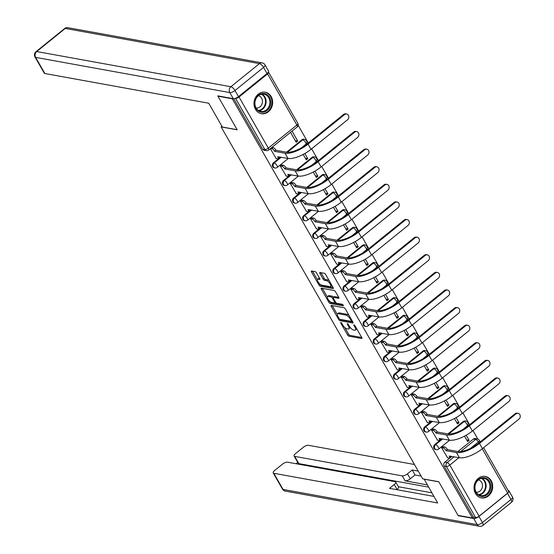 <?xml version="1.0" encoding="UTF-8"?>
<svg xmlns="http://www.w3.org/2000/svg" width="554" height="554" viewBox="0 0 554 554"><rect width="100%" height="100%" fill="white"/><g stroke="black" fill="none" stroke-linecap="round" stroke-linejoin="round"><path stroke-width="0.83" d="M340.876 322.49A0.963 0.36 -129 0 0 340.717 322.518A0.963 0.36 -129 0 0 340.828 323.176L347.566 334.948A1.371 0.512 -129 0 0 348.909 336.181L361.665 338.494A1.371 0.512 -129 0 0 361.894 338.452A1.371 0.512 -129 0 0 361.734 337.518L354.996 325.745A0.963 0.36 -129 0 0 354.054 324.879A0.963 0.36 -129 0 0 353.895 324.907A0.963 0.36 -129 0 0 354.006 325.565L354.879 327.089A4.397 1.641 -129 0 1 355.37 330.094A4.397 1.641 -129 0 1 354.636 330.219L353.577 330.032A4.397 1.641 -129 0 1 349.276 326.071L348.404 324.547A0.963 0.36 -129 0 0 347.469 323.681A0.963 0.36 -129 0 0 347.303 323.709A0.963 0.36 -129 0 0 347.413 324.367L348.286 325.891A4.397 1.641 -129 0 1 348.785 328.896A4.397 1.641 -129 0 1 348.05 329.028L346.984 328.834A4.397 1.641 -129 0 1 342.691 324.879L341.818 323.356A0.963 0.36 -129 0 0 340.876 322.49M475.484 493.517A10.914 9.293 100.3 0 0 481.412 497.887A10.914 9.293 100.3 0 0 491.045 492.818A10.914 9.293 100.3 0 0 491.232 480.782A10.914 9.293 100.3 0 0 485.304 476.412A10.914 9.293 100.3 0 0 475.671 481.481A10.914 9.293 100.3 0 0 475.484 493.517M255.456 109.325A10.914 9.293 100.3 0 0 261.384 113.695A10.914 9.293 100.3 0 0 271.017 108.626A10.914 9.293 100.3 0 0 271.204 96.59A10.914 9.293 100.3 0 0 265.276 92.22A10.914 9.293 100.3 0 0 255.643 97.289A10.914 9.293 100.3 0 0 255.456 109.325M316.493 272.873A1.371 0.512 -129 0 0 315.15 271.633L311.57 270.989A1.371 0.512 -129 0 0 311.341 271.024A1.371 0.512 -129 0 0 311.493 271.966L318.986 285.04A1.371 0.512 -129 0 0 320.33 286.273L333.079 288.586A1.371 0.512 -129 0 0 333.307 288.544A1.371 0.512 -129 0 0 333.155 287.609L325.669 274.535A1.371 0.512 -129 0 0 324.325 273.295L320.004 272.513A1.371 0.512 -129 0 0 319.776 272.554A1.371 0.512 -129 0 0 319.928 273.496L323.134 279.084A1.371 0.512 -129 0 0 324.478 280.324L326.618 280.712A3.67 1.371 -129 0 1 329.824 283.413A3.67 1.371 -129 0 1 330.627 286.529A3.67 1.371 -129 0 1 330.011 286.64L321.618 285.116A3.67 1.371 -129 0 1 318.405 282.422A3.67 1.371 -129 0 1 317.608 279.299A3.67 1.371 -129 0 1 318.225 279.188L319.623 279.445A1.371 0.512 -129 0 0 319.852 279.403A1.371 0.512 -129 0 0 319.693 278.468L316.493 272.873M472.389 517.976L458.026 515.372L438.761 481.738L422.667 478.822L221.122 126.908L237.216 129.83L217.957 96.195L232.32 98.799L472.389 517.976L473.4 517.159L475.637 517.568L446.351 466.44A2.798 2.382 -79.7 0 1 447.078 462.548L454.19 456.801M331.306 305.441A1.371 0.512 -129 0 0 331.07 305.483A1.371 0.512 -129 0 0 331.23 306.417L338.716 319.492A1.371 0.512 -129 0 0 340.059 320.731L352.808 323.037A1.371 0.512 -129 0 0 353.043 322.996A1.371 0.512 -129 0 0 352.884 322.061L345.398 308.987A1.371 0.512 -129 0 0 344.055 307.754L331.306 305.441M329.803 301.348L328.847 302.262L321.362 289.195A1.371 0.512 -129 0 1 321.209 288.253A1.371 0.512 -129 0 1 321.438 288.212L334.187 290.525A1.371 0.512 -129 0 1 335.53 291.757L338.736 297.353L334.498 296.584A1.371 0.512 -129 0 0 334.27 296.619A1.371 0.512 -129 0 0 334.187 296.833M338.979 298.08L338.66 298.336A1.371 0.512 -129 0 0 338.889 298.294A1.371 0.512 -129 0 0 338.736 297.353M338.66 298.336L333.494 297.394A1.371 0.512 -129 0 0 333.259 297.436A1.371 0.512 -129 0 0 333.418 298.377L335.544 302.089A1.371 0.512 -129 0 0 336.887 303.322L342.268 304.298A0.963 0.36 -129 0 1 343.106 305.005A0.963 0.36 -129 0 1 343.321 305.822A0.963 0.36 -129 0 1 343.155 305.85L330.191 303.502A1.371 0.512 -129 0 1 328.847 302.262M477.846 439.052L472.964 430.541M469.633 424.71L462.881 412.931M459.543 407.107L452.798 395.327M449.46 389.497L442.715 377.717M439.377 371.893L432.632 360.114M429.295 354.283L422.55 342.504M419.212 336.68L412.467 324.9M409.129 319.069L402.384 307.29M399.046 301.466L392.301 289.687M388.963 283.856L382.212 272.076M378.881 266.252L372.129 254.473M368.791 248.642L362.046 236.863M358.708 231.039L351.963 219.252M348.625 213.428L341.88 201.649M338.542 195.825L331.798 184.039M328.46 178.215L321.715 166.435M318.377 160.612L311.632 148.825M308.294 143.001L298.17 125.329M235.374 98.349L235.568 98.383A2.798 1.032 -29.8 0 0 239.03 97.012L267.589 73.911A2.798 1.032 -29.8 0 0 268.579 72.255A2.798 1.032 -29.8 0 0 268.358 72.075M473.4 517.159L444.114 466.032A2.798 2.382 -79.7 0 1 444.841 462.14L451.946 456.392M457.964 451.531L473.407 439.038L475.644 439.447A2.798 2.382 -79.7 0 1 477.43 438.948L475.194 438.539A2.798 2.382 100.3 0 0 473.407 439.038M483.594 447.701L508.641 491.44A2.798 1.032 150.2 0 1 507.658 493.088L479.099 516.196A2.798 1.032 150.2 0 1 475.637 517.568M443.228 446.683L441.614 447.743L447.584 457.777M433.145 429.08L431.531 430.133L437.501 440.167M454.425 418.54L457.535 423.962L459.051 422.737L456.579 422.293M423.055 411.47L421.449 412.529L427.418 422.564M444.343 400.93L447.452 406.359L448.962 405.133L446.496 404.683M412.972 393.866L411.366 394.919L417.335 404.953M434.26 383.326L437.369 388.749L438.879 387.523L436.407 387.08M402.89 376.256L401.283 377.316L407.252 387.35M424.177 365.716L427.286 371.145L428.796 369.92L426.324 369.47M392.807 358.653L391.2 359.705L397.17 369.74M414.094 348.113L417.204 353.535L418.713 352.309L416.241 351.866M382.724 341.042L381.11 342.102L387.08 352.136M404.011 330.503L407.114 335.932L408.63 334.706L406.158 334.256M372.641 323.439L371.028 324.492L376.997 334.526M393.929 312.899L397.031 318.321L398.548 317.096L396.075 316.653M362.558 305.829L360.945 306.888L366.914 316.923M383.839 295.289L386.948 300.718L388.465 299.492L385.993 299.042M352.476 288.225L350.862 289.278L356.831 299.312M373.756 277.686L376.865 283.108L378.382 281.882L375.91 281.439M342.393 270.615L340.779 271.675L346.749 281.709M363.673 260.075L366.783 265.505L368.299 264.279L365.827 263.829M332.303 253.012L330.696 254.064L336.666 264.099M353.591 242.472L356.7 247.894L358.209 246.668L355.744 246.225M322.22 235.402L320.614 236.461L326.583 246.495M343.508 224.862L346.617 230.291L348.127 229.065L345.654 228.615M312.137 217.791L310.531 218.851L316.5 228.885M333.425 207.258L336.534 212.681L338.044 211.455L335.572 211.012M302.055 200.188L300.448 201.247L306.417 211.282M323.342 189.648L326.451 195.077L327.961 193.852L325.489 193.401M291.972 182.578L290.358 183.637L296.328 193.671M313.259 172.045L316.362 177.467L317.878 176.241L315.406 175.798M281.889 164.974L280.276 166.027L286.245 176.068M303.177 154.434L306.279 159.864L307.795 158.638L305.323 158.188M270.338 148.673L276.162 158.458M290.525 132.344L296.196 142.253L297.713 141.028L295.24 140.578M273.42 162.828L274.216 162.966A2.798 2.382 -79.7 0 0 273.15 165.881A2.798 2.382 -79.7 0 0 275.006 167.98L274.216 167.834A2.798 2.382 100.3 0 1 272.353 165.736A2.798 2.382 100.3 0 1 273.42 162.828L280.532 157.073M286.543 152.212L301.985 139.719L302.775 139.864A2.798 2.382 -79.7 0 1 304.568 139.366L303.772 139.227A2.798 2.382 100.3 0 0 301.985 139.719M283.503 180.431L284.299 180.576A2.798 2.382 -79.7 0 0 283.233 183.485A2.798 2.382 -79.7 0 0 285.088 185.583L284.299 185.445A2.798 2.382 100.3 0 1 282.436 183.339A2.798 2.382 100.3 0 1 283.503 180.431L290.615 174.683M296.625 169.815L312.068 157.329L312.858 157.475A2.798 2.382 -79.7 0 1 314.651 156.976L313.862 156.83A2.798 2.382 100.3 0 0 312.068 157.329M293.585 198.041L294.382 198.18A2.798 2.382 -79.7 0 0 293.315 201.095A2.798 2.382 -79.7 0 0 295.178 203.193L294.382 203.048A2.798 2.382 100.3 0 1 292.519 200.95A2.798 2.382 100.3 0 1 293.585 198.041L300.697 192.286M306.708 187.425L322.151 174.932L322.947 175.078A2.798 2.382 -79.7 0 1 324.734 174.579L323.945 174.441A2.798 2.382 100.3 0 0 322.151 174.932M303.668 215.644L304.465 215.79A2.798 2.382 -79.7 0 0 303.398 218.698A2.798 2.382 -79.7 0 0 305.261 220.797L304.465 220.658A2.798 2.382 100.3 0 1 302.609 218.553A2.798 2.382 100.3 0 1 303.668 215.644L310.78 209.897M316.791 205.028L332.234 192.543L333.03 192.688A2.798 2.382 -79.7 0 1 334.817 192.19L334.027 192.044A2.798 2.382 100.3 0 0 332.234 192.543M313.758 233.255L314.547 233.393A2.798 2.382 -79.7 0 0 313.481 236.309A2.798 2.382 -79.7 0 0 315.344 238.407L314.547 238.262A2.798 2.382 100.3 0 1 312.691 236.163A2.798 2.382 100.3 0 1 313.758 233.255L320.863 227.5M326.881 222.639L342.317 210.146L343.113 210.291A2.798 2.382 -79.7 0 1 344.907 209.793L344.11 209.654A2.798 2.382 100.3 0 0 342.317 210.146M323.841 250.858L324.63 251.004A2.798 2.382 -79.7 0 0 323.564 253.912A2.798 2.382 -79.7 0 0 325.427 256.01L324.63 255.872A2.798 2.382 100.3 0 1 322.774 253.767A2.798 2.382 100.3 0 1 323.841 250.858L330.946 245.11M336.964 240.242L352.399 227.756L353.196 227.902A2.798 2.382 -79.7 0 1 354.989 227.403L354.193 227.258A2.798 2.382 100.3 0 0 352.399 227.756M333.923 268.468L334.713 268.607A2.798 2.382 -79.7 0 0 333.653 271.522A2.798 2.382 -79.7 0 0 335.509 273.621L334.713 273.475A2.798 2.382 100.3 0 1 332.857 271.377A2.798 2.382 100.3 0 1 333.923 268.468L341.029 262.714M347.046 257.852L362.482 245.36L363.279 245.505A2.798 2.382 -79.7 0 1 365.072 245.007L364.276 244.868A2.798 2.382 100.3 0 0 362.482 245.36M344.006 286.072L344.803 286.217A2.798 2.382 -79.7 0 0 343.736 289.126A2.798 2.382 -79.7 0 0 345.592 291.224L344.803 291.085A2.798 2.382 100.3 0 1 342.94 288.98A2.798 2.382 100.3 0 1 344.006 286.072L351.111 280.324M357.129 275.456L372.565 262.97L373.361 263.115A2.798 2.382 -79.7 0 1 375.155 262.617L374.359 262.471A2.798 2.382 100.3 0 0 372.565 262.97M354.089 303.682L354.885 303.821A2.798 2.382 -79.7 0 0 353.819 306.736A2.798 2.382 -79.7 0 0 355.675 308.834L354.885 308.689A2.798 2.382 100.3 0 1 353.023 306.591A2.798 2.382 100.3 0 1 354.089 303.682L361.194 297.927M367.212 293.066L382.655 280.573L383.444 280.719A2.798 2.382 -79.7 0 1 385.238 280.227L384.441 280.082A2.798 2.382 100.3 0 0 382.655 280.573M364.172 321.285L364.968 321.431A2.798 2.382 -79.7 0 0 363.902 324.339A2.798 2.382 -79.7 0 0 365.758 326.445L364.968 326.299A2.798 2.382 100.3 0 1 363.105 324.194A2.798 2.382 100.3 0 1 364.172 321.285L371.284 315.538M377.295 310.669L392.738 298.184L393.527 298.329A2.798 2.382 -79.7 0 1 395.321 297.83L394.524 297.685A2.798 2.382 100.3 0 0 392.738 298.184M374.255 338.896L375.051 339.034A2.798 2.382 -79.7 0 0 373.985 341.95A2.798 2.382 -79.7 0 0 375.847 344.048L375.051 343.902A2.798 2.382 100.3 0 1 373.188 341.804A2.798 2.382 100.3 0 1 374.255 338.896L381.367 333.141M387.378 328.28L402.82 315.787L403.61 315.932A2.798 2.382 -79.7 0 1 405.403 315.441L404.614 315.295A2.798 2.382 100.3 0 0 402.82 315.787M384.337 356.499L385.134 356.644A2.798 2.382 -79.7 0 0 384.067 359.553A2.798 2.382 -79.7 0 0 385.93 361.658L385.134 361.513A2.798 2.382 100.3 0 1 383.271 359.408A2.798 2.382 100.3 0 1 384.337 356.499L391.449 350.751M397.46 345.883L412.903 333.397L413.7 333.543A2.798 2.382 -79.7 0 1 415.486 333.044L414.697 332.899A2.798 2.382 100.3 0 0 412.903 333.397M394.42 374.109L395.217 374.255A2.798 2.382 -79.7 0 0 394.15 377.163A2.798 2.382 -79.7 0 0 396.013 379.261L395.217 379.116A2.798 2.382 100.3 0 1 393.361 377.018A2.798 2.382 100.3 0 1 394.42 374.109L401.532 368.355M407.543 363.493L422.986 351.001L423.782 351.146A2.798 2.382 -79.7 0 1 425.569 350.654L424.779 350.509A2.798 2.382 100.3 0 0 422.986 351.001M404.51 391.713L405.299 391.858A2.798 2.382 -79.7 0 0 404.233 394.767A2.798 2.382 -79.7 0 0 406.096 396.872L405.299 396.726A2.798 2.382 100.3 0 1 403.444 394.628A2.798 2.382 100.3 0 1 404.51 391.713L411.615 385.965M417.633 381.097L433.069 368.611L433.865 368.756A2.798 2.382 -79.7 0 1 435.659 368.258L434.862 368.112A2.798 2.382 100.3 0 0 433.069 368.611M414.593 409.323L415.382 409.468A2.798 2.382 -79.7 0 0 414.316 412.377A2.798 2.382 -79.7 0 0 416.179 414.475L415.382 414.33A2.798 2.382 100.3 0 1 413.526 412.231A2.798 2.382 100.3 0 1 414.593 409.323L421.698 403.575M427.716 398.707L443.152 386.214L443.948 386.36A2.798 2.382 -79.7 0 1 445.741 385.868L444.945 385.723A2.798 2.382 100.3 0 0 443.152 386.214M424.676 426.926L425.465 427.072A2.798 2.382 -79.7 0 0 424.406 429.98A2.798 2.382 -79.7 0 0 426.261 432.085L425.465 431.94A2.798 2.382 100.3 0 1 423.609 429.842A2.798 2.382 100.3 0 1 424.676 426.926L431.781 421.179M437.799 416.317L453.234 403.824L454.031 403.97A2.798 2.382 -79.7 0 1 455.824 403.471L455.028 403.326A2.798 2.382 100.3 0 0 453.234 403.824M434.758 444.537L435.555 444.682A2.798 2.382 -79.7 0 0 434.488 447.59A2.798 2.382 -79.7 0 0 436.344 449.689L435.555 449.543A2.798 2.382 100.3 0 1 433.692 447.445A2.798 2.382 100.3 0 1 434.758 444.537L441.863 438.789M447.881 433.921L463.317 421.435L464.114 421.573A2.798 2.382 -79.7 0 1 465.907 421.082L465.111 420.936A2.798 2.382 100.3 0 0 463.317 421.435M221.122 126.908L221.919 126.264M464.508 436.143L467.618 441.573L469.134 440.347L466.662 439.897M297.713 141.028L292.034 131.118M469.134 440.347L466.198 435.222M459.051 422.737L456.115 417.612M448.962 405.133L446.032 400.009M438.879 387.523L435.95 382.399M428.796 369.92L425.86 364.795M418.713 352.309L415.777 347.185M408.63 334.706L405.694 329.582M398.548 317.096L395.611 311.971M388.465 299.492L385.529 294.368M378.382 281.882L375.446 276.758M368.299 264.279L365.363 259.154M358.209 246.668L355.28 241.544M348.127 229.065L345.19 223.941M338.044 211.455L335.108 206.33M327.961 193.852L325.025 188.727M317.878 176.241L314.942 171.117M307.795 158.638L304.859 153.513M233.74 98.695L262.61 149.109A2.798 2.382 100.3 0 0 264.133 150.231L266.37 150.633A2.798 2.382 -79.7 0 1 264.847 149.511L235.568 98.383M348.785 328.896L349.796 328.086A4.397 1.641 -129 0 0 350.073 327.262M355.37 330.094L356.381 329.277A4.397 1.641 -129 0 0 356.658 328.647M344.775 327.49L348.577 334.131A1.371 0.512 -129 0 0 349.92 335.364L361.734 337.504M340.253 319.374A1.371 0.512 -129 0 0 341.07 319.914L352.884 322.054M331.23 306.417L332.234 305.607L337.317 314.471M339.006 318.453A0.963 0.36 -129 0 0 339.948 319.319L351.146 321.348A0.963 0.36 -129 0 0 351.305 321.32A0.963 0.36 -129 0 0 351.194 320.662L350.273 319.056A4.397 1.641 -129 0 0 345.98 315.101L338.328 313.709A4.397 1.641 -129 0 0 337.594 313.841A4.397 1.641 -129 0 0 338.092 316.846L339.006 318.453M349.2 315.628A4.397 1.641 -129 0 0 346.984 314.284L345.98 315.101M337.594 313.841L338.605 313.024A4.397 1.641 -129 0 1 339.339 312.899L346.984 314.284M327.289 296.965L322.38 288.385M342.968 304.818L331.202 302.685L330.191 303.502M328.127 296.425A3.67 1.371 -129 0 0 327.511 296.529A3.67 1.371 -129 0 0 328.307 299.652A3.67 1.371 -129 0 0 331.521 302.352L334.478 302.886A1.371 0.512 -129 0 0 334.706 302.844A1.371 0.512 -129 0 0 334.554 301.909L332.428 298.197A1.371 0.512 -129 0 0 331.084 296.958L328.127 296.425L329.131 295.607A3.67 1.371 -129 0 0 328.522 295.718L327.511 296.529M333.404 297.325A1.371 0.512 -129 0 0 332.088 296.141L331.084 296.958M329.131 295.607L332.088 296.141M329.859 301.445A1.371 0.512 -129 0 0 331.202 302.685M317.608 279.299L318.619 278.482A3.67 1.371 -129 0 1 319.229 278.371L319.693 278.461M330.627 286.529L331.638 285.719A3.67 1.371 -129 0 0 331.846 285.324M329.277 280.843A3.67 1.371 -129 0 0 327.629 279.895L326.618 280.712M319.928 273.496L320.932 272.679L324.138 278.274A1.371 0.512 -129 0 0 325.482 279.507L327.629 279.895M319.963 284.174L319.99 284.223A1.371 0.512 -129 0 0 321.334 285.455L333.148 287.595M312.511 271.155L317.394 279.687M447.334 457.729L449.017 458.033A2.798 1.046 -129 0 0 449.481 457.957A2.798 1.046 -129 0 0 449.169 456.039L459.432 457.749A18.607 6.856 -29.8 0 0 482.451 448.629L518.987 419.073A3.22 2.742 100.3 0 0 520.213 415.729A3.22 2.742 100.3 0 0 518.073 413.312A3.22 2.742 100.3 0 0 516.016 413.886L515.075 413.713A3.22 2.742 -79.7 0 1 517.138 413.146L518.073 413.312M442.978 446.642L444.578 446.933A2.798 1.046 51 0 1 447.313 449.446L446.095 450.679L456.454 452.556A18.607 6.856 -29.8 0 0 479.48 443.435L516.016 413.886M515.075 413.713L478.538 443.269A16.786 6.184 150.2 0 1 457.77 451.496L447.41 449.619M450.956 456.212A2.798 1.046 51 0 1 450.797 456.891L449.481 457.957M446.095 450.679L445.998 450.513A2.798 1.046 -129 0 0 443.262 447.992L444.578 446.933M441.663 447.701L443.262 447.992M424.129 479.085L437.667 502.984L273.821 473.289L283.059 489.431L477.229 524.617L473.739 518.523L458.22 515.712L438.823 481.855L424.032 479.168M427.293 484.868L405.106 480.851L402.259 475.886L294.714 456.392L298.848 463.615A4.197 1.544 150.2 0 1 298.232 463.255L294.098 456.025A4.197 1.544 -29.8 0 0 294.714 456.392M402.259 475.886A4.197 1.544 -29.8 0 0 407.453 473.829L410.299 478.794A4.197 1.544 150.2 0 1 405.106 480.851M418.235 471.08L412.197 469.986L407.453 473.829M414.468 464.501L308.44 445.291A4.197 1.544 -29.8 0 0 303.246 447.348L295.573 453.553A4.197 1.544 -29.8 0 0 294.098 456.025M507.492 493.365L478.933 516.466L482.423 522.561L510.982 499.459L507.492 493.365A4.197 1.544 -29.8 0 0 508.967 490.886A4.197 1.544 -29.8 0 0 508.357 490.525L508.094 490.477M395.708 482.042L398.555 487.008A4.197 1.544 150.2 0 1 397.073 489.487L394.233 484.521A4.197 1.544 -29.8 0 0 395.708 482.042A4.197 1.544 -29.8 0 0 395.092 481.682L287.547 462.188A4.197 1.544 -29.8 0 0 282.353 464.245L274.68 470.45A4.197 1.544 -29.8 0 0 273.205 472.929A4.197 1.544 -29.8 0 0 273.821 473.289M297.733 462.375L296.058 463.733M394.233 484.521L389.49 488.358L433.9 496.405M473.739 518.523A4.197 1.544 -29.8 0 0 478.933 516.466M428.588 487.125L298.848 463.615M398.388 486.731L431.829 492.79M421.075 476.052L415.043 474.958L410.299 478.794M415.043 474.958L412.197 469.986M238.476 96.611L267.035 73.509L263.545 67.408L234.986 90.517L238.476 96.611A4.197 1.544 150.2 0 1 233.282 98.667L217.764 95.856L237.154 129.712L222.355 127.032L208.719 103.217L44.867 73.523A4.197 1.544 150.2 0 1 44.258 73.163L35.013 57.02A4.197 1.544 -29.8 0 0 35.629 57.381L44.867 73.523M265.027 64.936A4.197 4.197 0 0 0 262.132 62.886A4.197 3.573 100.3 0 0 259.445 63.634L65.275 28.441L36.716 51.55L230.879 86.736L259.445 63.634A4.197 1.565 -129 0 1 263.545 67.408A4.197 1.544 -29.8 0 0 265.027 64.936L268.517 71.03A4.197 1.544 150.2 0 1 267.035 73.509M487.146 494.66A9.446 8.04 -79.7 0 1 475.969 492.554A9.446 8.04 -79.7 0 1 478.421 479.425A9.446 8.04 -79.7 0 1 489.598 481.53A9.446 8.04 -79.7 0 1 487.146 494.66M478.379 479.923A8.746 7.444 100.3 0 0 475.048 489.016A8.746 7.444 100.3 0 0 480.858 495.581A8.746 7.444 100.3 0 0 486.46 494.029A8.746 7.444 100.3 0 0 489.791 484.937A8.746 7.444 100.3 0 0 483.981 478.372A8.746 7.444 100.3 0 0 478.379 479.923A6.226 5.305 100.3 0 1 482.409 484.639A6.226 5.305 100.3 0 1 480.027 491.045A6.226 5.305 100.3 0 1 476.163 492.174M480.214 497.568A10.845 9.231 100.3 0 0 480.851 497.714A10.845 9.231 100.3 0 0 487.79 495.788A10.845 9.231 100.3 0 0 491.917 484.515A10.845 9.231 100.3 0 0 484.715 476.378A10.845 9.231 100.3 0 0 484.071 476.288M267.118 110.468A9.446 8.04 -79.7 0 1 255.941 108.362A9.446 8.04 -79.7 0 1 258.393 95.233A9.446 8.04 -79.7 0 1 269.563 97.338A9.446 8.04 -79.7 0 1 267.118 110.468M258.351 95.731A8.746 7.444 100.3 0 0 255.02 104.824A8.746 7.444 100.3 0 0 260.83 111.389A8.746 7.444 100.3 0 0 266.432 109.837A8.746 7.444 100.3 0 0 269.763 100.745A8.746 7.444 100.3 0 0 263.953 94.18A8.746 7.444 100.3 0 0 258.351 95.731M256.135 107.975A6.226 5.305 100.3 0 0 259.999 106.853A6.226 5.305 100.3 0 0 262.381 100.447A6.226 5.305 100.3 0 0 258.358 95.731M260.186 113.376A10.845 9.231 100.3 0 0 260.816 113.522A10.845 9.231 100.3 0 0 267.762 111.596A10.845 9.231 100.3 0 0 271.889 100.322A10.845 9.231 100.3 0 0 264.687 92.186A10.845 9.231 100.3 0 0 264.043 92.096M437.251 440.125L438.934 440.43A2.798 1.046 -129 0 0 439.398 440.347A2.798 1.046 -129 0 0 439.087 438.436L449.342 440.139A18.607 6.856 -29.8 0 0 472.368 431.026L508.904 401.47A3.22 2.742 100.3 0 0 510.13 398.125A3.22 2.742 100.3 0 0 507.99 395.708A3.22 2.742 100.3 0 0 505.934 396.276L504.992 396.11A3.22 2.742 -79.7 0 1 507.055 395.535L507.99 395.708M432.896 429.031L434.495 429.322A2.798 1.046 51 0 1 437.231 431.843L436.012 433.076L446.372 434.952A18.607 6.856 -29.8 0 0 469.397 425.832L505.934 396.276M504.992 396.11L468.455 425.659A16.786 6.184 150.2 0 1 447.687 433.886L437.328 432.009M440.873 438.609A2.798 1.046 51 0 1 440.714 439.287L439.398 440.347M436.012 433.076L435.915 432.903A2.798 1.046 -129 0 0 433.18 430.382L434.495 429.322M431.58 430.091L433.18 430.382M427.169 422.515L428.851 422.82A2.798 1.046 -129 0 0 429.315 422.744A2.798 1.046 -129 0 0 429.004 420.825L439.26 422.536A18.607 6.856 -29.8 0 0 462.285 413.416L498.822 383.86A3.22 2.742 100.3 0 0 500.047 380.515A3.22 2.742 100.3 0 0 497.908 378.098A3.22 2.742 100.3 0 0 495.851 378.673L494.909 378.5A3.22 2.742 -79.7 0 1 496.973 377.932L497.908 378.098M422.813 411.428L424.412 411.719A2.798 1.046 51 0 1 427.148 414.233L425.929 415.465L436.289 417.342A18.607 6.856 -29.8 0 0 459.314 408.222L495.851 378.673M494.909 378.5L458.373 408.056A16.786 6.184 150.2 0 1 437.598 416.283L427.245 414.406M430.79 420.998A2.798 1.046 51 0 1 430.631 421.677L429.315 422.744M425.929 415.465L425.832 415.299A2.798 1.046 -129 0 0 423.097 412.778L424.412 411.719M421.497 412.488L423.097 412.778M417.086 404.912L418.769 405.216A2.798 1.046 -129 0 0 419.233 405.133A2.798 1.046 -129 0 0 418.914 403.222L429.177 404.926A18.607 6.856 -29.8 0 0 452.202 395.812L488.739 366.256A3.22 2.742 100.3 0 0 489.965 362.912A3.22 2.742 100.3 0 0 487.825 360.495A3.22 2.742 100.3 0 0 485.761 361.063L484.826 360.896A3.22 2.742 -79.7 0 1 486.883 360.322L487.825 360.495M412.723 393.818L414.323 394.109A2.798 1.046 51 0 1 417.065 396.629L415.846 397.855L426.206 399.739A18.607 6.856 -29.8 0 0 449.225 390.618L485.761 361.063M484.826 360.896L448.29 390.445A16.786 6.184 150.2 0 1 427.515 398.672L417.162 396.796M420.708 403.395A2.798 1.046 51 0 1 420.548 404.074L419.233 405.133M415.846 397.855L415.749 397.689A2.798 1.046 -129 0 0 413.014 395.168L414.323 394.109M411.414 394.877L413.014 395.168M407.003 387.301L408.686 387.606A2.798 1.046 -129 0 0 409.15 387.523A2.798 1.046 -129 0 0 408.831 385.612L419.094 387.322A18.607 6.856 -29.8 0 0 442.12 378.202L478.656 348.646A3.22 2.742 100.3 0 0 479.882 345.301A3.22 2.742 100.3 0 0 477.742 342.884A3.22 2.742 100.3 0 0 475.678 343.459L474.743 343.286A3.22 2.742 -79.7 0 1 476.8 342.718L477.742 342.884M402.64 376.214L404.24 376.498A2.798 1.046 51 0 1 406.975 379.019L405.763 380.252L416.123 382.128A18.607 6.856 -29.8 0 0 439.142 373.008L475.678 343.459M474.743 343.286L438.207 372.842A16.786 6.184 150.2 0 1 417.432 381.069L407.072 379.192M410.625 385.785A2.798 1.046 51 0 1 410.459 386.463L409.15 387.523M405.763 380.252L405.666 380.079A2.798 1.046 -129 0 0 402.931 377.565L404.24 376.498M401.331 377.274L402.931 377.565M396.92 369.698L398.596 370.003A2.798 1.046 -129 0 0 399.067 369.92A2.798 1.046 -129 0 0 398.748 368.008L409.011 369.712A18.607 6.856 -29.8 0 0 432.037 360.599L468.573 331.043A3.22 2.742 100.3 0 0 469.799 327.698A3.22 2.742 100.3 0 0 467.659 325.281A3.22 2.742 100.3 0 0 465.595 325.849L464.661 325.683A3.22 2.742 -79.7 0 1 466.717 325.108L467.659 325.281M392.557 358.604L394.157 358.895A2.798 1.046 51 0 1 396.893 361.416L395.681 362.641L406.04 364.525A18.607 6.856 -29.8 0 0 429.059 355.405L465.595 325.849M464.661 325.683L428.124 355.232A16.786 6.184 150.2 0 1 407.349 363.459L396.989 361.582M400.542 368.181A2.798 1.046 51 0 1 400.376 368.86L399.067 369.92M395.681 362.641L395.584 362.475A2.798 1.046 -129 0 0 392.848 359.955L394.157 358.895M391.249 359.664L392.848 359.955M386.837 352.088L388.513 352.392A2.798 1.046 -129 0 0 388.984 352.309A2.798 1.046 -129 0 0 388.666 350.398L398.928 352.109A18.607 6.856 -29.8 0 0 421.954 342.988L458.483 313.432A3.22 2.742 100.3 0 0 459.709 310.088A3.22 2.742 100.3 0 0 457.576 307.671A3.22 2.742 100.3 0 0 455.513 308.246L454.578 308.072A3.22 2.742 -79.7 0 1 456.635 307.505L457.576 307.671M382.475 341.001L384.074 341.285A2.798 1.046 51 0 1 386.81 343.805L385.598 345.038L395.951 346.915A18.607 6.856 -29.8 0 0 418.976 337.795L455.513 308.246M454.578 308.072L418.041 337.628A16.786 6.184 150.2 0 1 397.266 345.855L386.907 343.979M390.459 350.571A2.798 1.046 51 0 1 390.293 351.25L388.984 352.309M385.598 345.038L385.501 344.865A2.798 1.046 -129 0 0 382.766 342.351L384.074 341.285M381.166 342.06L382.766 342.351M376.755 334.484L378.43 334.789A2.798 1.046 -129 0 0 378.901 334.706A2.798 1.046 -129 0 0 378.583 332.795L388.846 334.498A18.607 6.856 -29.8 0 0 411.864 325.378L448.401 295.829A3.22 2.742 100.3 0 0 449.626 292.484A3.22 2.742 100.3 0 0 447.494 290.067A3.22 2.742 100.3 0 0 445.43 290.635L444.488 290.469A3.22 2.742 -79.7 0 1 446.552 289.894L447.494 290.067M372.392 323.391L373.992 323.681A2.798 1.046 51 0 1 376.727 326.202L375.515 327.428L385.868 329.305A18.607 6.856 -29.8 0 0 408.894 320.191L445.43 290.635M444.488 290.469L407.959 320.018A16.786 6.184 150.2 0 1 387.184 328.245L376.824 326.368M380.376 332.968A2.798 1.046 51 0 1 380.21 333.647L378.901 334.706M375.515 327.428L375.418 327.262A2.798 1.046 -129 0 0 372.676 324.741L373.992 323.681M371.083 324.45L372.676 324.741M366.665 316.874L368.348 317.179A2.798 1.046 -129 0 0 368.819 317.096A2.798 1.046 -129 0 0 368.5 315.184L378.763 316.895A18.607 6.856 -29.8 0 0 401.782 307.775L438.318 278.219A3.22 2.742 100.3 0 0 439.544 274.874A3.22 2.742 100.3 0 0 437.404 272.457A3.22 2.742 100.3 0 0 435.347 273.032L434.405 272.859A3.22 2.742 -79.7 0 1 436.469 272.291L437.404 272.457M362.309 305.787L363.909 306.071A2.798 1.046 51 0 1 366.644 308.592L365.432 309.825L375.785 311.701A18.607 6.856 -29.8 0 0 398.811 302.581L435.347 273.032M434.405 272.859L397.869 302.415A16.786 6.184 150.2 0 1 377.101 310.642L366.741 308.765M370.287 315.358A2.798 1.046 51 0 1 370.127 316.036L368.819 317.096M365.432 309.825L365.335 309.651A2.798 1.046 -129 0 0 362.593 307.138L363.909 306.071M360.993 306.847L362.593 307.138M356.582 299.271L358.265 299.576A2.798 1.046 -129 0 0 358.729 299.492A2.798 1.046 -129 0 0 358.417 297.581L368.673 299.285A18.607 6.856 -29.8 0 0 391.699 290.164L428.235 260.615A3.22 2.742 100.3 0 0 429.461 257.271A3.22 2.742 100.3 0 0 427.321 254.854A3.22 2.742 100.3 0 0 425.264 255.422L424.322 255.256A3.22 2.742 -79.7 0 1 426.386 254.681L427.321 254.854M352.226 288.177L353.826 288.468A2.798 1.046 51 0 1 356.561 290.988L355.343 292.214L365.702 294.091A18.607 6.856 -29.8 0 0 388.728 284.978L425.264 255.422M424.322 255.256L387.786 284.804A16.786 6.184 150.2 0 1 367.018 293.031L356.658 291.155M360.204 297.747A2.798 1.046 51 0 1 360.045 298.433L358.729 299.492M355.343 292.214L355.246 292.048A2.798 1.046 -129 0 0 352.51 289.527L353.826 288.468M350.911 289.236L352.51 289.527M346.499 281.661L348.182 281.965A2.798 1.046 -129 0 0 348.646 281.882A2.798 1.046 -129 0 0 348.334 279.971L358.59 281.681A18.607 6.856 -29.8 0 0 381.616 272.561L418.152 243.005A3.22 2.742 100.3 0 0 419.378 239.66A3.22 2.742 100.3 0 0 417.238 237.244A3.22 2.742 100.3 0 0 415.181 237.818L414.24 237.645A3.22 2.742 -79.7 0 1 416.303 237.077L417.238 237.244M342.143 270.574L343.743 270.858A2.798 1.046 51 0 1 346.479 273.378L345.26 274.611L355.62 276.488A18.607 6.856 -29.8 0 0 378.645 267.367L415.181 237.818M414.24 237.645L377.703 267.201A16.786 6.184 150.2 0 1 356.928 275.428L346.575 273.551M350.121 280.144A2.798 1.046 51 0 1 349.962 280.823L348.646 281.882M345.26 274.611L345.163 274.438A2.798 1.046 -129 0 0 342.427 271.924L343.743 270.858M340.828 271.633L342.427 271.924M336.416 264.057L338.099 264.362A2.798 1.046 -129 0 0 338.563 264.279A2.798 1.046 -129 0 0 338.252 262.361L348.508 264.071A18.607 6.856 -29.8 0 0 371.533 254.951L408.069 225.402A3.22 2.742 100.3 0 0 409.295 222.057A3.22 2.742 100.3 0 0 407.155 219.64A3.22 2.742 100.3 0 0 405.099 220.208L404.157 220.042A3.22 2.742 -79.7 0 1 406.221 219.467L407.155 219.64M332.061 252.963L333.653 253.254A2.798 1.046 51 0 1 336.396 255.775L335.177 257.001L345.537 258.877A18.607 6.856 -29.8 0 0 368.562 249.764L405.099 220.208M404.157 220.042L367.621 249.591A16.786 6.184 150.2 0 1 346.846 257.818L336.493 255.941M340.038 262.534A2.798 1.046 51 0 1 339.879 263.219L338.563 264.279M335.177 257.001L335.08 256.834A2.798 1.046 -129 0 0 332.345 254.314L333.653 253.254M330.745 254.023L332.345 254.314M326.334 246.447L328.016 246.752A2.798 1.046 -129 0 0 328.48 246.668A2.798 1.046 -129 0 0 328.162 244.757L338.425 246.468A18.607 6.856 -29.8 0 0 361.45 237.347L397.987 207.792A3.22 2.742 100.3 0 0 399.212 204.447A3.22 2.742 100.3 0 0 397.073 202.03A3.22 2.742 100.3 0 0 395.009 202.605L394.074 202.432A3.22 2.742 -79.7 0 1 396.131 201.864L397.073 202.03M321.971 235.353L323.571 235.644A2.798 1.046 51 0 1 326.313 238.165L325.094 239.397L335.454 241.274A18.607 6.856 -29.8 0 0 358.473 232.154L395.009 202.605M394.074 202.432L357.538 231.988A16.786 6.184 150.2 0 1 336.763 240.214L326.41 238.338M329.955 244.93A2.798 1.046 51 0 1 329.796 245.609L328.48 246.668M325.094 239.397L324.997 239.224A2.798 1.046 -129 0 0 322.262 236.71L323.571 235.644M320.662 236.419L322.262 236.71M316.251 228.844L317.934 229.148A2.798 1.046 -129 0 0 318.398 229.065A2.798 1.046 -129 0 0 318.079 227.147L328.342 228.857A18.607 6.856 -29.8 0 0 351.368 219.737L387.904 190.188A3.22 2.742 100.3 0 0 389.13 186.837A3.22 2.742 100.3 0 0 386.99 184.427A3.22 2.742 100.3 0 0 384.926 184.994L383.991 184.821A3.22 2.742 -79.7 0 1 386.048 184.253L386.99 184.427M311.888 217.75L313.488 218.041A2.798 1.046 51 0 1 316.223 220.561L315.011 221.787L325.371 223.664A18.607 6.856 -29.8 0 0 348.39 214.55L384.926 184.994M383.991 184.821L347.455 214.377A16.786 6.184 150.2 0 1 326.68 222.604L316.32 220.727M319.873 227.32A2.798 1.046 51 0 1 319.706 228.006L318.398 229.065M315.011 221.787L314.914 221.621A2.798 1.046 -129 0 0 312.179 219.1L313.488 218.041M310.579 218.809L312.179 219.1M306.168 211.233L307.844 211.538A2.798 1.046 -129 0 0 308.315 211.455A2.798 1.046 -129 0 0 307.996 209.544L318.259 211.254A18.607 6.856 -29.8 0 0 341.285 202.134L377.821 172.578A3.22 2.742 100.3 0 0 379.04 169.233A3.22 2.742 100.3 0 0 376.907 166.816A3.22 2.742 100.3 0 0 374.843 167.391L373.908 167.218A3.22 2.742 -79.7 0 1 375.965 166.65L376.907 166.816M301.805 200.139L303.405 200.43A2.798 1.046 51 0 1 306.14 202.951L304.929 204.184L315.288 206.06A18.607 6.856 -29.8 0 0 338.307 196.94L374.843 167.391M373.908 167.218L337.372 196.774A16.786 6.184 150.2 0 1 316.597 205.001L306.237 203.124M309.79 209.717A2.798 1.046 51 0 1 309.624 210.395L308.315 211.455M304.929 204.184L304.832 204.011A2.798 1.046 -129 0 0 302.096 201.497L303.405 200.43M300.497 201.206L302.096 201.497M296.085 193.63L297.761 193.935A2.798 1.046 -129 0 0 298.232 193.852A2.798 1.046 -129 0 0 297.913 191.933L308.176 193.644A18.607 6.856 -29.8 0 0 331.195 184.524L367.731 154.975A3.22 2.742 100.3 0 0 368.957 151.623A3.22 2.742 100.3 0 0 366.824 149.213A3.22 2.742 100.3 0 0 364.761 149.781L363.826 149.608A3.22 2.742 -79.7 0 1 365.882 149.04L366.824 149.213M291.723 182.536L293.322 182.827A2.798 1.046 51 0 1 296.058 185.348L294.846 186.573L305.199 188.45A18.607 6.856 -29.8 0 0 328.224 179.337L364.761 149.781M363.826 149.608L327.289 179.164A16.786 6.184 150.2 0 1 306.514 187.391L296.155 185.514M299.707 192.106A2.798 1.046 51 0 1 299.541 192.792L298.232 193.852M294.846 186.573L294.749 186.407A2.798 1.046 -129 0 0 292.013 183.886L293.322 182.827M290.414 183.596L292.013 183.886M286.002 176.02L287.678 176.324A2.798 1.046 -129 0 0 288.149 176.241A2.798 1.046 -129 0 0 287.831 174.33L298.094 176.04A18.607 6.856 -29.8 0 0 321.112 166.92L357.649 137.364A3.22 2.742 100.3 0 0 358.874 134.02A3.22 2.742 100.3 0 0 356.734 131.603A3.22 2.742 100.3 0 0 354.678 132.171L353.736 132.004A3.22 2.742 -79.7 0 1 355.8 131.436L356.734 131.603M281.64 164.926L283.239 165.217A2.798 1.046 51 0 1 285.975 167.737L284.763 168.97L295.116 170.847A18.607 6.856 -29.8 0 0 318.141 161.726L354.678 132.171M353.736 132.004L317.2 161.56A16.786 6.184 150.2 0 1 296.432 169.787L286.072 167.904M289.624 174.503A2.798 1.046 51 0 1 289.458 175.182L288.149 176.241M284.763 168.97L284.666 168.797A2.798 1.046 -129 0 0 281.924 166.283L283.239 165.217M280.331 165.992L281.924 166.283M275.913 158.416L277.596 158.721A2.798 1.046 -129 0 0 278.066 158.638A2.798 1.046 -129 0 0 277.748 156.72L288.011 158.43A18.607 6.856 -29.8 0 0 311.029 149.31L347.566 119.761A3.22 2.742 100.3 0 0 348.791 116.409A3.22 2.742 100.3 0 0 346.652 113.999A3.22 2.742 100.3 0 0 344.595 114.567L343.653 114.394A3.22 2.742 -79.7 0 1 345.717 113.826L346.652 113.999M271.924 147.392L273.157 147.613A2.798 1.046 51 0 1 275.892 150.127L274.673 151.36L285.033 153.236A18.607 6.856 -29.8 0 0 308.059 144.123L344.595 114.567M343.653 114.394L307.117 143.95A16.786 6.184 150.2 0 1 286.349 152.177L275.989 150.3M279.535 156.893A2.798 1.046 51 0 1 279.375 157.571L278.066 158.638M274.673 151.36L274.576 151.194A2.798 1.046 -129 0 0 271.841 148.673L273.157 147.613M270.615 148.451L271.841 148.673M341.34 322.76L340.828 323.176M354.512 325.15L354.006 325.565M347.926 323.958L347.413 324.367M239.03 97.012L268.309 148.14L296.875 125.038L267.589 73.911M444.841 462.14L447.078 462.548A2.798 1.046 -129 0 1 449.813 465.069L479.099 516.196M460.686 451.545L475.644 439.447A2.798 1.046 -129 0 1 478.379 441.96L470.381 448.435M458.968 457.666L449.813 465.069A2.798 1.032 150.2 0 1 446.351 466.44L444.114 466.032M507.658 493.088L482.278 448.768M478.94 442.944L478.379 441.96A2.798 1.032 -29.8 0 0 479.362 440.312A2.798 2.798 0 0 0 477.43 438.948M275.006 167.98A2.798 2.798 0 0 0 277.27 167.398A2.798 1.046 51 0 0 276.952 165.487A2.798 1.046 51 0 0 274.216 162.966L281.321 157.218M287.415 152.295L302.775 139.864A2.798 1.046 51 0 1 305.51 142.385A2.798 1.046 -129 0 1 305.829 144.296A2.798 2.798 0 0 0 304.568 139.366M285.088 185.583A2.798 2.798 0 0 0 287.353 185.008A2.798 1.046 51 0 0 287.034 183.097A2.798 1.046 51 0 0 284.299 180.576L291.404 174.829M297.498 169.898L312.858 157.475A2.798 1.046 51 0 1 315.6 159.988A2.798 1.046 -129 0 1 315.912 161.907A2.798 2.798 0 0 0 314.651 156.976M295.178 203.193A2.798 2.798 0 0 0 297.436 202.612A2.798 1.046 51 0 0 297.117 200.7A2.798 1.046 51 0 0 294.382 198.18L301.487 192.432M307.581 187.508L322.947 175.078A2.798 1.046 51 0 1 325.683 177.599A2.798 1.046 -129 0 1 325.994 179.51A2.798 2.798 0 0 0 324.734 174.579M305.261 220.797A2.798 2.798 0 0 0 307.518 220.222A2.798 1.046 51 0 0 307.2 218.311A2.798 1.046 51 0 0 304.465 215.79L311.577 210.042M317.664 205.112L333.03 192.688A2.798 1.046 51 0 1 335.766 195.202A2.798 1.046 -129 0 1 336.077 197.12A2.798 2.798 0 0 0 334.817 192.19M315.344 238.407A2.798 2.798 0 0 0 317.601 237.825A2.798 1.046 51 0 0 317.283 235.914A2.798 1.046 51 0 0 314.547 233.393L321.659 227.646M327.746 222.722L343.113 210.291A2.798 1.046 51 0 1 345.848 212.812A2.798 1.046 -129 0 1 346.167 214.723A2.798 2.798 0 0 0 344.907 209.793M325.427 256.01A2.798 2.798 0 0 0 327.684 255.436A2.798 1.046 51 0 0 327.366 253.524A2.798 1.046 51 0 0 324.63 251.004L331.742 245.256M337.829 240.325L353.196 227.902A2.798 1.046 51 0 1 355.931 230.416A2.798 1.046 -129 0 1 356.25 232.334A2.798 2.798 0 0 0 354.989 227.403M335.509 273.621A2.798 2.798 0 0 0 337.767 273.046A2.798 1.046 51 0 0 337.455 271.128A2.798 1.046 51 0 0 334.713 268.607L341.825 262.859M347.912 257.935L363.279 245.505A2.798 1.046 51 0 1 366.014 248.026A2.798 1.046 -129 0 1 366.332 249.937A2.798 2.798 0 0 0 365.072 245.007M345.592 291.224A2.798 2.798 0 0 0 347.85 290.649A2.798 1.046 51 0 0 347.538 288.738A2.798 1.046 51 0 0 344.803 286.217L351.908 280.469M357.995 275.539L373.361 263.115A2.798 1.046 51 0 1 376.097 265.629A2.798 1.046 -129 0 1 376.415 267.547A2.798 2.798 0 0 0 375.155 262.617M355.675 308.834A2.798 2.798 0 0 0 357.932 308.259A2.798 1.046 51 0 0 357.621 306.341A2.798 1.046 51 0 0 354.885 303.821L361.991 298.073M368.085 293.149L383.444 280.719A2.798 1.046 51 0 1 386.18 283.239A2.798 1.046 -129 0 1 386.498 285.151A2.798 2.798 0 0 0 385.238 280.227M365.758 326.445A2.798 2.798 0 0 0 368.022 325.863A2.798 1.046 51 0 0 367.704 323.952A2.798 1.046 51 0 0 364.968 321.431L372.073 315.683M378.167 310.752L393.527 298.329A2.798 1.046 51 0 1 396.262 300.843A2.798 1.046 -129 0 1 396.581 302.761A2.798 2.798 0 0 0 395.321 297.83M375.847 344.048A2.798 2.798 0 0 0 378.105 343.473A2.798 1.046 51 0 0 377.786 341.555A2.798 1.046 51 0 0 375.051 339.034L382.156 333.286M388.25 328.363L403.61 315.932A2.798 1.046 51 0 1 406.352 318.453A2.798 1.046 -129 0 1 406.664 320.364A2.798 2.798 0 0 0 405.403 315.441M385.93 361.658A2.798 2.798 0 0 0 388.188 361.076A2.798 1.046 51 0 0 387.869 359.165A2.798 1.046 51 0 0 385.134 356.644L392.239 350.897M398.333 345.966L413.7 333.543A2.798 1.046 51 0 1 416.435 336.056A2.798 1.046 -129 0 1 416.746 337.975A2.798 2.798 0 0 0 415.486 333.044M396.013 379.261A2.798 2.798 0 0 0 398.271 378.687A2.798 1.046 51 0 0 397.952 376.768A2.798 1.046 51 0 0 395.217 374.255L402.329 368.5M408.416 363.576L423.782 351.146A2.798 1.046 51 0 1 426.518 353.667A2.798 1.046 -129 0 1 426.829 355.578A2.798 2.798 0 0 0 425.569 350.654M406.096 396.872A2.798 2.798 0 0 0 408.353 396.29A2.798 1.046 51 0 0 408.035 394.379A2.798 1.046 51 0 0 405.299 391.858L412.411 386.11M418.499 381.18L433.865 368.756A2.798 1.046 51 0 1 436.6 371.277A2.798 1.046 -129 0 1 436.919 373.188A2.798 2.798 0 0 0 435.659 368.258M416.179 414.475A2.798 2.798 0 0 0 418.436 413.9A2.798 1.046 51 0 0 418.118 411.982A2.798 1.046 51 0 0 415.382 409.468L422.494 403.714M428.581 398.79L443.948 386.36A2.798 1.046 51 0 1 446.683 388.88A2.798 1.046 -129 0 1 447.002 390.792A2.798 2.798 0 0 0 445.741 385.868M426.261 432.085A2.798 2.798 0 0 0 428.519 431.504A2.798 1.046 51 0 0 428.207 429.592A2.798 1.046 51 0 0 425.465 427.072L432.577 421.324M438.664 416.393L454.031 403.97A2.798 1.046 51 0 1 456.766 406.491A2.798 1.046 -129 0 1 457.085 408.402A2.798 2.798 0 0 0 455.824 403.471M436.344 449.689A2.798 2.798 0 0 0 438.602 449.114A2.798 1.046 51 0 0 438.29 447.196A2.798 1.046 51 0 0 435.555 444.682L442.66 438.927M448.747 434.004L464.114 421.573A2.798 1.046 51 0 1 466.849 424.094A2.798 1.046 -129 0 1 467.167 426.005A2.798 2.798 0 0 0 465.907 421.082M262.61 149.109L264.847 149.511A2.798 1.032 150.2 0 0 268.309 148.14A2.798 1.046 51 0 1 268.628 150.058L297.186 126.949A2.798 2.798 0 0 0 297.858 123.383L268.579 72.255M297.858 123.383A2.798 1.032 -29.8 0 1 296.875 125.038A2.798 1.046 51 0 1 297.186 126.949M348.895 325.399L348.286 325.891M355.481 326.597L354.879 327.089M349.92 335.364L348.909 336.181M348.577 334.131L347.566 334.948M341.07 319.914L340.059 320.731M339.387 318.952L338.716 319.492M351.804 320.17L351.194 320.662M350.883 318.564L350.273 319.056M339.339 312.899L338.328 313.709M322.366 288.378L321.362 289.195M334.498 296.584L333.494 297.394M335.156 301.418L334.554 301.909M333.183 297.588L332.428 298.197M319.229 278.371L318.225 279.188M325.482 279.507L324.478 280.324M324.138 278.274L323.134 279.084M321.334 285.455L320.33 286.273M319.99 284.223L318.986 285.04M312.498 271.155L311.493 271.966M456.454 452.556L459.432 457.749M445.998 450.513L447.313 449.446M479.48 443.435L482.451 448.629M282.45 489.064A4.197 4.197 0 0 0 285.345 491.114A4.197 3.573 100.3 0 1 283.059 489.431A4.197 1.544 150.2 0 1 282.45 489.064L273.205 472.929M512.457 496.98A4.197 1.544 150.2 0 1 510.982 499.459A4.197 1.565 -129 0 1 511.46 502.333A4.197 4.197 0 0 0 512.457 496.98L508.967 490.886M479.508 526.3A4.197 4.197 0 0 0 482.894 525.434A4.197 1.565 51 0 0 482.423 522.561A4.197 1.544 150.2 0 1 477.229 524.617A4.197 3.573 100.3 0 0 479.508 526.3L285.345 491.114M233.282 98.667L229.792 92.573L35.629 57.381A4.197 3.573 100.3 0 1 36.716 51.55A4.197 1.565 -129 0 0 36.017 51.667L64.576 28.566A4.197 1.565 51 0 1 65.275 28.441A4.197 3.573 100.3 0 1 67.962 27.7A4.197 4.197 0 0 0 64.576 28.566M229.792 92.573A4.197 1.544 -29.8 0 0 234.986 90.517A4.197 1.565 51 0 0 230.879 86.736A4.197 3.573 100.3 0 0 229.792 92.573M482.049 478.324A8.746 7.444 -79.7 0 1 486.142 485.366A8.746 7.444 -79.7 0 1 482.7 493.351A8.746 7.444 -79.7 0 1 479.03 494.951M478.476 494.625A8.455 7.202 100.3 0 0 482.209 493.053A8.455 7.202 100.3 0 0 485.533 485.228A8.455 7.202 100.3 0 0 481.405 478.434M262.021 94.132A8.746 7.444 -79.7 0 1 266.114 101.174A8.746 7.444 -79.7 0 1 262.672 109.159A8.746 7.444 -79.7 0 1 259.002 110.758M258.448 110.433A8.455 7.202 100.3 0 0 262.18 108.861A8.455 7.202 100.3 0 0 265.505 101.036A8.455 7.202 100.3 0 0 261.377 94.242M446.372 434.952L449.342 440.139M435.915 432.903L437.231 431.843M469.397 425.832L472.368 431.026M436.289 417.342L439.26 422.536M425.832 415.299L427.148 414.233M459.314 408.222L462.285 413.416M426.206 399.739L429.177 404.926M415.749 397.689L417.065 396.629M449.225 390.618L452.202 395.812M416.123 382.128L419.094 387.322M405.666 380.079L406.975 379.019M439.142 373.008L442.12 378.202M406.04 364.525L409.011 369.712M395.584 362.475L396.893 361.416M429.059 355.405L432.037 360.599M395.951 346.915L398.928 352.109M385.501 344.865L386.81 343.805M418.976 337.795L421.954 342.988M385.868 329.305L388.846 334.498M375.418 327.262L376.727 326.202M408.894 320.191L411.864 325.378M375.785 311.701L378.763 316.895M365.335 309.651L366.644 308.592M398.811 302.581L401.782 307.775M365.702 294.091L368.673 299.285M355.246 292.048L356.561 290.988M388.728 284.978L391.699 290.164M355.62 276.488L358.59 281.681M345.163 274.438L346.479 273.378M378.645 267.367L381.616 272.561M345.537 258.877L348.508 264.071M335.08 256.834L336.396 255.775M368.562 249.764L371.533 254.951M335.454 241.274L338.425 246.468M324.997 239.224L326.313 238.165M358.473 232.154L361.45 237.347M325.371 223.664L328.342 228.857M314.914 221.621L316.223 220.561M348.39 214.55L351.368 219.737M315.288 206.06L318.259 211.254M304.832 204.011L306.14 202.951M338.307 196.94L341.285 202.134M305.199 188.45L308.176 193.644M294.749 186.407L296.058 185.348M328.224 179.337L331.195 184.524M295.116 170.847L298.094 176.04M284.666 168.797L285.975 167.737M318.141 161.726L321.112 166.92M285.033 153.236L288.011 158.43M274.576 151.194L275.892 150.127M308.059 144.123L311.029 149.31M467.167 426.005L462.971 429.398M449.64 440.188L438.602 449.114M457.085 408.402L452.888 411.795M439.551 422.584L428.519 431.504M447.002 390.792L442.805 394.185M429.468 404.974L418.436 413.9M436.919 373.188L432.722 376.581M419.385 387.371L408.353 396.29M426.829 355.578L422.64 358.971M409.302 369.76L398.271 378.687M416.746 337.975L412.557 341.368M399.219 352.15L388.188 361.076M406.664 320.364L402.474 323.758M389.137 334.547L378.105 343.473M396.581 302.761L392.391 306.154M379.054 316.936L368.022 325.863M386.498 285.151L382.302 288.544M368.971 299.333L357.932 308.259M376.415 267.547L372.219 270.941M358.881 281.723L347.85 290.649M366.332 249.937L362.136 253.33M348.798 264.119L337.767 273.046M356.25 232.334L352.053 235.727M338.716 246.509L327.684 255.436M346.167 214.723L341.97 218.117M328.633 228.906L317.601 237.825M336.077 197.12L331.888 200.513M318.55 211.296L307.518 220.222M325.994 179.51L321.805 182.903M308.467 193.692L297.436 202.612M315.912 161.907L311.722 165.3M298.384 176.082L287.353 185.008M305.829 144.296L301.632 147.689M288.302 158.479L277.27 167.398M266.37 150.633A2.798 2.798 0 0 0 268.628 150.058M480.263 441.877L479.362 440.312M352.095 320.683L351.305 321.32M334.27 296.619L333.259 297.436M335.572 302.145L334.706 302.844M511.46 502.333L482.894 525.434M36.017 51.667A4.197 4.197 0 0 0 35.013 57.02M262.132 62.886L67.962 27.7M484.715 476.378L484.258 476.295M480.851 497.714L480.394 497.631M264.687 92.186L264.23 92.103M260.816 113.522L260.359 113.438"/></g></svg>
